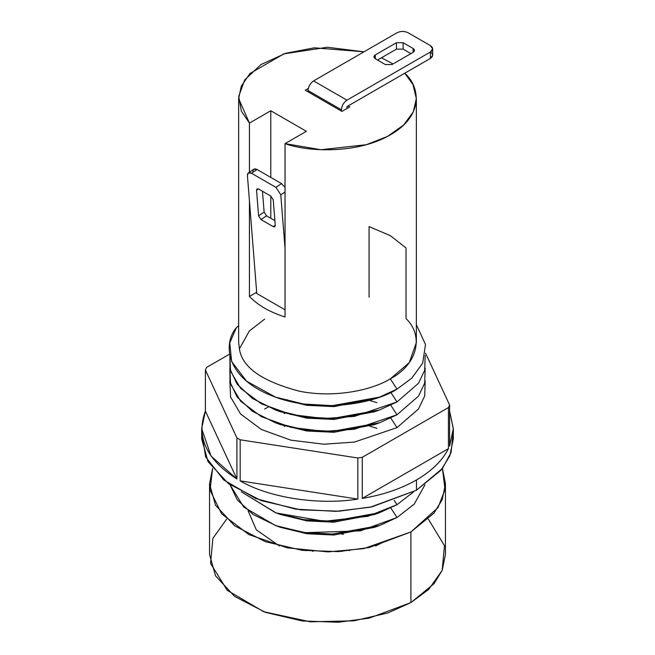 <?xml version="1.0" encoding="UTF-8"?>
<svg xmlns="http://www.w3.org/2000/svg" width="655" height="655" viewBox="0 0 655 655"><rect width="100%" height="100%" fill="white"/><g stroke="black" fill="none" stroke-linecap="round" stroke-linejoin="round"><path stroke-width="0.98" d="M308.292 88.466L305.255 90.218L308.292 88.466M275.247 225.279L273.233 226.646L274.805 226.802L275.264 225.484L273.225 199.791L270.81 196.066L273.225 199.791L275.264 225.484L273.233 226.646L261.001 219.581L258.578 215.855L256.547 190.163L258.578 189L257.006 188.845L256.547 190.163L258.578 215.855L264.121 212.097L262.467 191.252L264.121 212.097L258.578 215.855L261.001 219.581L273.233 226.646L275.247 225.279M249.44 296.445L256.678 292.269L249.44 296.445L249.44 201.011L249.44 296.445C257.89 305.263 269.754 312.116 285.031 316.987C269.754 312.116 257.89 305.263 249.44 296.445M270.785 218.279L270.785 196.05L258.578 189L270.81 196.066L270.785 218.279M270.785 177.423L270.785 110.76L249.44 123.083L249.44 172.175L249.44 123.083L270.785 110.76L306.368 131.311L285.031 143.625C307.989 152.058 358.007 154.203 390.912 134.504C424.415 115.149 419.781 86.313 404.757 73.221L348.075 105.946L349.745 106.912L341.959 111.407L305.255 90.218L341.959 111.407L349.745 106.912L348.075 105.946L404.757 73.221L412.961 84.503L416.359 98.561L413.346 111.808L403.66 124.999L387.4 136.461L366.325 144.706L320.942 149.725L285.031 143.625L285.031 316.987L285.031 143.625L306.368 131.311L270.785 110.76L270.785 177.423M428.362 519.128L444.475 545.681L442.182 570.374L428.689 589.434L410.906 602.6L387.703 613.006L353.954 620.809L310.282 621.816L263.769 611.745L227.293 590.368L210.582 563.456L212.867 538.394L226.638 519.128M364.024 51.794L314.31 47.823L285.744 53.276L260.927 64.583L244.675 79.975L238.715 96.391L241.376 111.194L249.44 123.083L238.641 98.561L241.302 86.092L249.907 73.556L283.861 53.874L327.385 47.258L364.024 51.794M381.439 57.787L393.049 63.928L381.439 57.787L377.542 60.039L396.447 49.125L381.439 57.787M238.641 98.561L238.641 342.557L239.624 350.188C243.062 368.036 263.097 381.734 299.712 391.281C335.393 398.371 372.793 389.807 390.331 378.827L409.26 362.641L416.359 342.557L416.359 98.561M275.485 397.127L280.479 398.928L307.146 405.339L333.526 406.583L374.521 398.928L379.515 397.127L332.339 405.658L303.527 404.012L275.485 397.127L246.542 381.161L231.633 361.519L229.766 342.892L236.316 327.787C222.733 343.367 225.279 378.164 273.299 396.316C321.048 414.713 377.485 402.424 397.004 389.103L379.515 397.127M416.359 324.708L425.488 344.448L422.704 363.099L411.782 378.181L397.004 389.103L411.782 378.181L422.704 363.099L425.488 344.448L416.359 324.708M369.068 297.206L369.068 226.581L390.331 235.644L406.034 247.926L406.034 318.551C424.473 336.4 417.047 364.901 390.331 378.827L397.004 389.103L390.331 378.827C372.793 389.807 335.393 398.371 299.712 391.281C263.097 381.734 243.062 368.036 239.624 350.188M238.641 325.592L236.316 327.787L238.641 325.592M256.768 293.497L247.426 175.565L256.768 293.497L285.031 309.815L256.768 293.497M390.806 507.969L397.004 517.524L414.255 504.08L424.956 484.815L414.255 504.08L397.004 517.524L390.806 507.969M376.928 428.337L369.854 426.176M284.958 426.118L284.147 426.348M230.044 484.815L237.331 499.986L253.133 514.502L276.828 526.022L305.345 532.679L360.34 530.877L397.004 517.524L379.515 525.547L332.339 534.071L303.527 532.425L275.485 525.547L243.75 507.101L230.044 484.815M376.928 513.602L334.287 522.125L306.253 520.782L278.072 513.602M394.253 500.445L397.004 504.677L413.788 491.733L397.004 504.677L394.253 500.445M241.212 491.733L276.238 512.971L324.487 521.274L367.766 516.32L397.004 504.677L379.515 512.701L332.339 521.233L303.527 519.587L275.485 512.701L241.212 491.733M284.147 413.502L284.958 413.28M369.854 400.492L376.928 402.653L369.854 400.492M275.485 422.811L280.479 424.612L307.146 431.015L333.526 432.267L374.521 424.612L379.515 422.811L332.339 431.342L303.527 429.696L275.485 422.811L252.437 411.299L237.11 396.963L230.036 382.021L229.831 368.241L230.568 384.092L240.581 401.163L261.378 416.645L290.91 427.33L323.832 431.367L354.355 429.254L397.004 414.787L379.515 422.811M425.169 368.241L424.71 383.093L418.504 396.119L397.004 414.787L418.504 396.119L424.71 383.093L425.169 368.241M285.031 248.343L280.79 194.822L275.952 187.363L251.487 173.239C248.835 171.995 247.475 172.773 247.426 175.565L248.343 172.92L251.487 173.239L275.952 187.363L280.79 194.822L285.031 248.343M209.543 483.816L209.543 554.441L215.503 575.81L234.621 596.418L265.422 612.351L302.274 620.965L338.43 622.25L369.314 618.124L410.906 602.6L410.906 531.966L437.99 507.658L445.032 489.58L442.42 468.448L445.457 483.816L442.174 499.773L433.938 513.16L410.906 531.966L369.314 547.49L338.43 551.625L302.274 550.339L265.422 541.718L234.621 525.793L215.503 505.177L209.543 483.816L212.58 468.448L210.059 490.177L221.611 513.815L248.941 534.611L287.357 547.85L328.057 551.911L363.705 548.628L410.906 531.966L410.906 602.6L433.938 583.793L442.174 570.407L445.457 554.441L445.457 483.816M376.928 526.448L334.287 534.963L306.253 533.629L278.072 526.448M390.806 405.232L397.004 414.787L390.806 405.232M376.928 410.873L334.287 419.388L306.253 418.054L278.072 410.873M275.485 525.547L280.479 527.341L307.146 533.751L333.526 534.996L374.521 527.341L379.515 525.547M274.879 220.645L266.536 215.823L261.001 219.581L266.536 215.823L264.121 212.097L266.536 215.823L274.879 220.645M425.169 355.395L424.71 370.247L418.504 383.273L397.004 401.949L379.515 409.973L332.339 418.496L303.527 416.85L275.485 409.973L252.437 398.461L237.11 384.117L230.036 369.183L229.831 355.395L230.568 371.246L240.581 388.325L261.378 403.808L290.91 414.492L323.832 418.529L354.355 416.408L397.004 401.949L418.504 383.273L424.71 370.247L425.169 355.395M275.485 409.973L280.479 411.766L307.146 418.177L333.526 419.421L374.521 411.766L379.515 409.973M376.928 398.027L334.287 406.55L306.253 405.208L278.072 398.027M239.337 348.976L249.309 331.021L264.669 319.116M390.806 392.394L397.004 401.949L390.806 392.394M376.928 423.711L334.287 432.234L306.253 430.892L278.072 423.711M390.806 418.078L397.004 427.633L418.504 408.957L424.71 395.931L425.169 381.079L424.71 395.931L418.504 408.957L397.004 427.633L390.806 418.078M229.831 381.079L230.568 396.93L240.581 414.001L261.378 429.492L290.91 440.176L323.832 444.213L354.355 442.092L397.004 427.633L354.355 442.092L323.832 444.213L290.91 440.176L261.378 429.492L240.581 414.001L230.568 396.93L229.831 381.079M275.485 512.701L280.479 514.502L307.146 520.913L333.526 522.158L374.521 514.502L379.515 512.701M285.031 191.948L280.79 194.822L285.031 191.948M264.669 409.007L268.198 407.074M287.488 399.787L285.506 400.287M383.658 541.922L375.544 546.008M279.456 546.008L256.31 529.821L248.114 510.859M304.837 549.758L305.836 550.757L304.837 549.758M312.255 550.904L312.861 551.387L312.255 550.904M340.125 533.669L343.515 534.275M342.745 550.904L342.139 551.387M350.163 549.758L349.164 550.757M252.969 171.806C253.018 169.015 254.369 168.245 257.03 169.481L281.494 183.605L285.031 187.305L281.494 183.605L275.952 187.363L281.494 183.605L257.03 169.481L251.487 173.239L257.03 169.481L253.886 169.162L248.343 172.92M206.579 367.422L205.392 369.985L236.922 437.917L240.172 439.792L357.843 458.001L362.272 457.313L448.421 407.574L449.608 405.019L425.529 353.143L449.608 405.019L448.421 407.574L448.421 448.667C442.346 460.661 431.694 471.084 416.465 479.959L416.465 490.235L441.036 470.175L449.813 455.888L453.317 438.866L453.006 433.733L451.074 452.54L442.485 468.358L416.465 490.235L416.465 479.959C401.106 488.753 383.036 494.902 362.272 498.406L362.272 457.313L357.843 458.001L357.843 499.094C318.355 505.398 268.902 497.751 240.172 480.885L240.172 439.792L236.922 437.917L236.922 479.01L211.041 456.085L201.683 428.591L205.392 411.078L205.392 369.985L206.579 367.422L229.61 354.126L206.579 367.422M449.608 411.078L453.317 428.591L449.608 446.112L449.608 405.019L449.608 446.112L453.317 428.878L449.608 411.078M201.683 428.591L201.683 438.866L208.036 461.66L228.431 483.644L261.288 500.633L300.588 509.827L339.159 511.195L372.097 506.79L416.465 490.235L370.337 507.167L335.892 511.35L295.823 509.164L255.81 498.561L223.756 479.968L205.588 456.838L201.994 433.733M362.272 457.313L362.272 498.406L448.421 448.667L448.421 407.574L362.272 457.313M362.272 498.406C383.036 494.902 401.106 488.753 416.465 479.959C431.694 471.084 442.346 460.661 448.421 448.667L362.272 498.406M240.172 439.792L240.172 480.885L357.843 499.094L357.843 458.001L240.172 439.792M240.172 480.885C268.902 497.751 318.355 505.398 357.843 499.094L240.172 480.885M205.392 369.985L205.392 411.078L236.922 479.01L236.922 437.917L205.392 369.985M205.392 411.078C195.837 436.828 206.35 459.474 236.922 479.01L205.392 411.078M341.402 109.803L308.038 90.537L308.038 91.823L308.038 90.537C308.39 86.46 310.249 83.251 313.598 80.909L397.004 32.75L313.598 80.909L346.962 100.166C343.605 102.516 341.754 105.725 341.402 109.803L341.402 111.08L341.402 109.803C341.754 105.725 343.605 102.516 346.962 100.166L430.368 52.015L346.962 100.166L313.598 80.909C310.249 83.251 308.39 86.46 308.038 90.537L341.402 109.803M430.368 52.015L430.368 58.434L430.368 52.015C433.373 54.152 433.373 56.289 430.368 58.434L404.757 73.221L430.368 58.434L432.677 55.225L432.677 48.806L430.368 52.015C433.373 49.87 433.373 47.733 430.368 45.588L408.13 32.75C404.422 31.014 400.713 31.014 397.004 32.75C400.713 31.014 404.422 31.014 408.13 32.75L430.368 45.588L432.677 48.806M346.962 108.517L346.962 106.585L348.075 105.946L346.962 106.585L346.962 108.517M410.906 53.62L403.12 49.125L396.447 49.125L396.447 42.706L375.323 54.905L373.94 56.829L375.323 58.754L375.323 54.905L375.323 58.754C373.522 57.468 373.522 56.183 375.323 54.905L396.447 42.706L403.12 42.706L403.12 49.125L410.906 53.62M385.328 64.534L392.001 64.534L385.328 64.534L375.323 58.754L385.328 64.534M413.133 48.478L403.12 42.706L413.133 48.478L413.133 52.334L413.133 48.478C414.934 49.764 414.934 51.049 413.133 52.334L414.517 50.41L413.133 48.478M413.133 52.334L392.001 64.534L413.133 52.334M396.447 49.125L403.12 49.125L403.12 42.706L396.447 42.706L396.447 49.125M453.317 428.591L453.317 438.866"/></g></svg>
